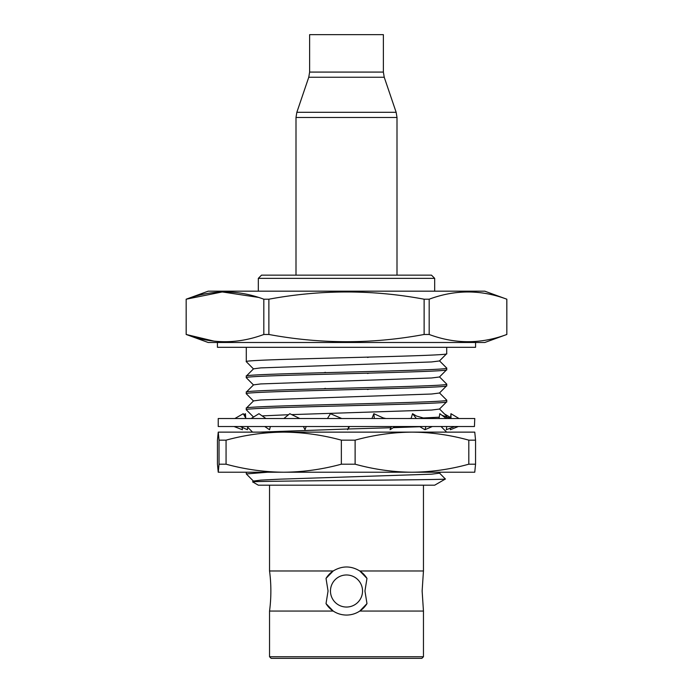 <?xml version="1.0" encoding="UTF-8"?>
<svg xmlns="http://www.w3.org/2000/svg" width="693" height="693" viewBox="0 0 693 693"><rect width="100%" height="100%" fill="white"/><g stroke="black" fill="none" stroke-linecap="round" stroke-linejoin="round"><path stroke-width="1.04" d="M423.458 570.971L359.797 570.971L366.978 578.404A24.047 24.047 0 0 0 359.797 570.971C350.961 565.653 342.099 565.653 333.203 570.971A24.047 24.047 0 0 0 326.022 578.404L333.203 570.971L269.542 570.971A152.321 152.321 0 0 1 269.542 611.053L333.203 611.053C337.222 613.686 341.649 615.02 346.5 615.063C351.334 615.029 355.76 613.695 359.797 611.053L423.458 611.053L422.132 591.008L423.458 570.971L423.458 485.187M366.978 603.612L359.797 611.053A24.047 24.047 0 0 0 366.978 603.612L364.942 591.008L366.978 578.404M326.022 578.404L328.058 591.008L326.022 603.612A24.047 24.047 0 0 0 333.203 611.053L326.022 603.612M423.458 656.747L421.855 658.35L271.145 658.35L269.542 656.747L423.458 656.747L423.458 611.053M269.542 656.747L269.542 611.053M269.542 570.971L269.542 485.187M346.5 607.042A16.034 16.034 0 0 0 362.534 591.008A16.034 16.034 0 0 0 346.5 574.973A16.034 16.034 0 0 0 330.466 591.008A16.034 16.034 0 0 0 346.5 607.042M261.521 275.147L431.479 275.147L434.684 278.361L258.316 278.361L261.521 275.147M434.684 291.181L434.684 278.361M258.316 291.181L258.316 278.361M446.708 347.306L446.708 353.673C452.953 356.341 240.159 359.009 246.292 361.685L253.534 368.971M246.292 361.685L246.292 347.306M291.692 414.613L431.609 410.048L439.466 409.052L446.708 401.775C452.953 404.435 240.159 407.112 246.292 409.788L246.318 408.125L253.543 400.909L260.776 399.956L431.609 394.014L439.466 393.018L446.708 385.741C452.953 388.409 240.159 391.077 246.292 393.754L246.318 392.091L253.543 384.875L260.776 383.922L431.609 377.98L439.466 376.983L446.708 369.707C452.953 372.375 240.159 375.043 246.292 377.72L253.534 385.005M246.292 377.72L246.318 376.056L253.543 368.841L260.776 367.888L431.609 361.945L439.466 360.949L446.708 353.673M446.708 369.707L446.682 368.044L439.457 360.819M246.292 376.117C240.159 373.44 452.953 370.772 446.708 368.104M246.292 393.754L253.534 401.03M446.708 385.741L446.682 384.078L439.457 376.853M246.292 392.151C240.159 389.475 452.953 386.807 446.708 384.139M246.292 409.788L253.534 417.065M446.708 401.775L446.682 400.112L439.457 392.888M246.292 408.186C240.159 405.509 452.953 402.832 446.708 400.173M446.708 417.81L446.682 416.146L439.457 408.922M408.212 418.511L411.096 418.416M421.431 418.061L439.258 417.186M444.274 416.753L446.708 416.207M424.125 334.476C372.522 344.1 320.772 344.1 268.875 334.476L268.875 299.203C320.772 289.57 372.522 289.57 424.125 299.203L424.125 334.476L429.184 334.476L429.184 299.203C455.058 289.57 480.933 289.57 506.808 299.203L506.834 334.476L484.805 342.489L208.195 342.489L186.192 334.476L214.224 341.173M186.166 334.476L186.166 299.203L208.195 291.181L484.805 291.181L506.834 299.203L506.834 334.476M258.316 297.375L222.254 291.944L186.192 299.203C212.067 289.57 237.942 289.57 263.816 299.203L263.816 334.476C237.942 344.109 212.067 344.109 186.192 334.476L186.166 299.203M267.637 472.219L246.292 473.925L253.534 481.202M246.292 473.925L246.318 472.262M445.382 479.01L434.684 485.187L258.316 485.187L252.694 481.921C245.85 480.942 450.493 479.963 445.382 479.01L439.457 473.059M252.694 481.921L253.543 481.072L260.776 480.119L279.608 479.175L431.609 474.177L439.466 473.189L440.427 472.219M424.125 299.203L429.184 299.203M506.808 334.476C480.933 344.109 455.058 344.109 429.184 334.476M263.816 299.203L268.875 299.203M263.816 334.476L268.875 334.476M259.295 432.129L347.938 428.993M348.059 428.993L390.843 427.754M393.303 427.676L419.854 426.715M253.283 417.195L254.01 416.744M262.127 415.895L288.539 414.717M367.515 389.518L369.17 389.171M325.485 388.375L323.83 388.712M367.515 373.484L369.17 373.137M325.485 372.34L323.83 372.678M367.515 357.449L369.17 357.103M383.376 72.081L383.376 34.65L309.624 34.65L309.624 72.081L383.376 72.081L384.234 77.244L308.766 77.244L296.847 112.309L396.153 112.309L384.234 77.244M241.407 472.219L283.714 472.219L218.243 472.219L219.04 464.197L219.04 440.15L218.243 432.129L217.446 440.15L217.446 464.197L218.243 472.219M451.602 432.129L411.971 432.129L474.766 432.129L475.554 440.15L468.815 440.15C450.008 434.953 431.055 432.276 411.971 432.129C392.896 432.276 373.943 434.953 355.119 440.15L355.119 464.197C373.934 469.395 392.879 472.072 411.971 472.219L451.602 472.219M355.119 440.15L341.354 440.15C322.28 434.953 303.066 432.276 283.714 432.129C264.371 432.276 245.149 434.953 226.065 440.15L226.065 464.197L219.04 464.197M226.065 464.197C245.14 469.395 264.354 472.072 283.714 472.219C303.058 472.072 322.271 469.395 341.354 464.197L341.354 440.15M355.119 464.197L341.354 464.197M475.554 440.15L475.554 464.197L474.757 472.219L283.714 472.219M411.971 432.129L241.407 432.129M475.554 464.197L468.815 464.197L468.815 440.15M411.971 472.219C431.046 472.072 449.991 469.395 468.815 464.197M283.714 432.129L218.243 432.129M226.065 440.15L219.04 440.15M474.436 426.524L218.234 426.524L218.234 418.511L474.766 418.511L474.436 426.524M341.727 418.511L330.44 413.695L327.46 418.511M349.523 426.524L347.617 429.729L348.839 426.524M395.123 426.524L390.055 429.729L391.337 426.524M385.88 418.511L383.229 417.931L373.856 413.695L371.933 418.511M373.856 413.695L374.315 418.511M425.225 418.511L416.536 416.051L412.543 413.695L416.363 418.511M412.543 413.695L411.07 418.511M419.525 426.524L424.956 429.729L425.935 426.524M424.956 429.729L432.302 426.524M446.335 418.511L439.812 413.695L439.041 418.511M454.651 426.524L446.292 429.729L446.803 426.524M450.571 418.503L450.944 413.695L451.013 418.511M450.944 413.695L459.043 418.511M458.307 426.524L450.372 429.729L450.355 428.179M444.534 413.99L450.649 417.55M441.571 427.07L442.619 426.524M244.508 415.895L245.409 413.695L245.738 418.078M245.409 413.695L243.832 414.717M234.061 426.524L242.394 429.729L242.221 427.416M240.22 426.524L247.401 429.729L247.73 426.524M245.98 418.511L243.26 413.695L234.901 418.511M265.913 418.511L258.957 413.695L251.152 418.511M264.743 426.524L269.542 429.729L270.383 426.524M299.783 418.511L289.795 413.695L283.896 418.511M303.413 426.524L304.998 429.729L306.193 426.524M217.429 342.489L217.429 347.306L475.571 347.306L475.571 342.489M396.153 112.309L397.002 117.472L295.998 117.472L295.998 275.147M446.639 432.129L441.025 426.524M252.573 432.129L247.661 427.217M309.624 72.081L308.766 77.244M397.002 117.472L397.002 275.147M295.998 117.472L296.847 112.309M441.961 415.28L450.961 418.511"/></g></svg>
